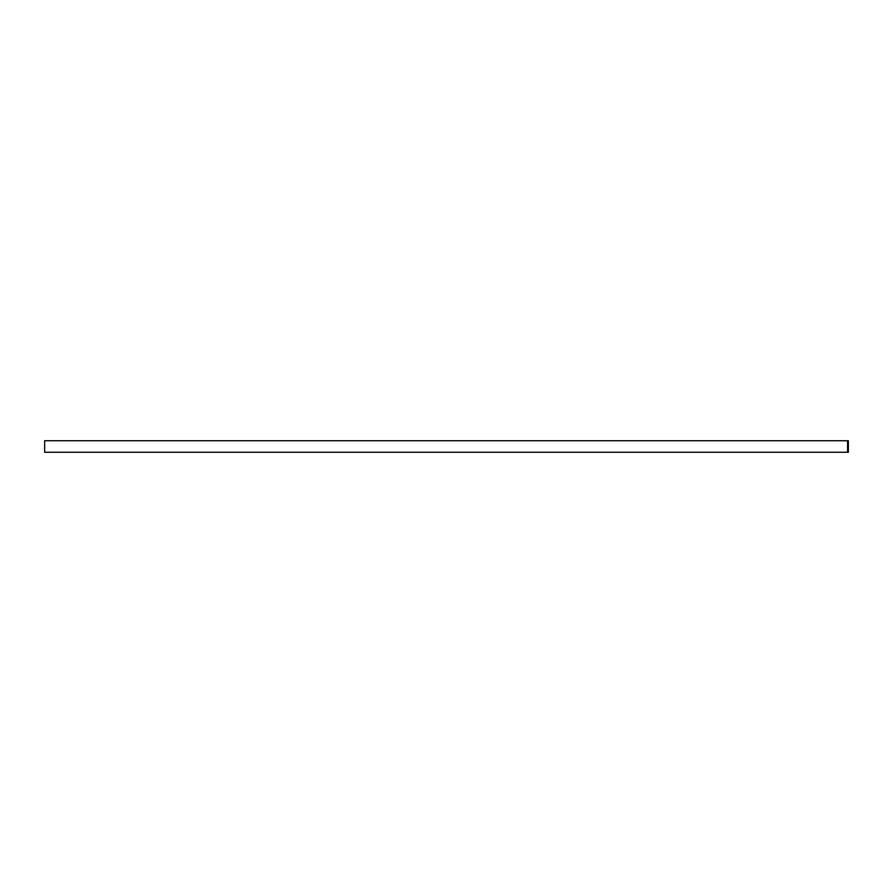 <?xml version="1.0" encoding="UTF-8"?>
<svg xmlns="http://www.w3.org/2000/svg" width="893" height="893" viewBox="0 0 893 893"><rect width="100%" height="100%" fill="white"/><g stroke="black" fill="none" stroke-linecap="round" stroke-linejoin="round"><path stroke-width="1.34" d="M848.35 440.729L848.35 452.271L847.602 452.271L847.602 440.729L44.65 440.729L847.602 440.729L847.602 452.271L44.65 452.271L848.35 452.271L848.35 440.729M44.65 440.729L44.65 452.271L44.65 440.729"/></g></svg>
